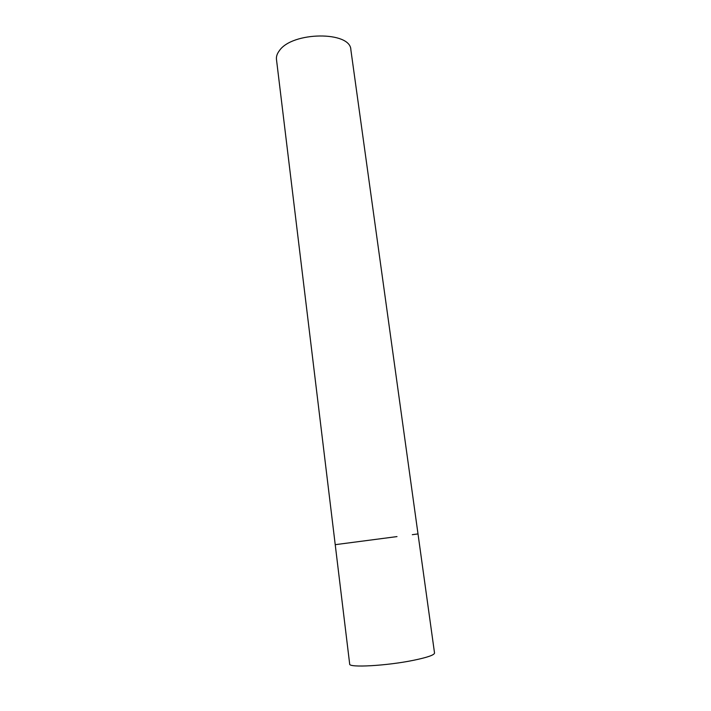 <?xml version="1.0" encoding="UTF-8"?>
<svg xmlns="http://www.w3.org/2000/svg" width="711" height="711" viewBox="0 0 711 711"><rect width="100%" height="100%" fill="white"/><g stroke="black" fill="none" stroke-linecap="round" stroke-linejoin="round"><path stroke-width="1.07" d="M397.005 536.592L335.228 544.67L397.005 536.592M418.006 533.917L434.528 653.027C434.359 655.009 427.382 657.426 413.606 660.279C386.802 665.825 348.497 667.922 349.679 664.047L276.472 59.448C276.144 56.604 277.086 53.716 279.299 50.783C292.052 31.444 350.736 31.008 350.861 49.788L418.006 533.917L412.3 534.69"/></g></svg>
